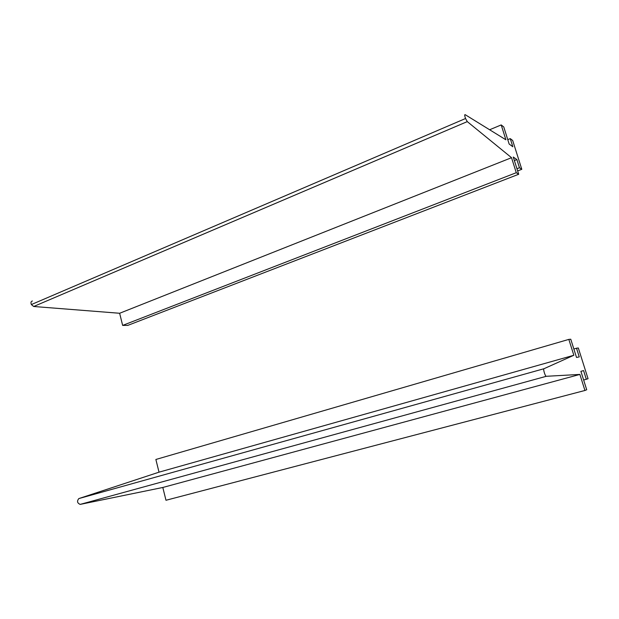 <?xml version="1.0" encoding="UTF-8"?>
<svg xmlns="http://www.w3.org/2000/svg" width="619" height="619" viewBox="0 0 619 619"><rect width="100%" height="100%" fill="white"/><g stroke="black" fill="none" stroke-linecap="round" stroke-linejoin="round"><path stroke-width="0.93" d="M511.534 157.698L119.637 313.268L122.647 325.408L516.269 172.709L511.534 157.698L467.283 121.618L465.55 118.515C464.614 115.838 464.467 114.546 465.117 114.639L505.885 139.786L501.204 124.93L503.765 126.965L509.151 144.034L512.834 146.757L510.265 138.625L512.679 140.474L521.802 169.312L517.646 170.929M119.637 313.268L33.697 306.49L31.352 304.563C30.617 302.536 30.965 301.352 32.412 301.012M489.629 129.758L501.204 124.93M507.766 139.646L510.265 138.625M516.95 168.732L519.465 167.749L521.802 169.312M514.374 160.561L516.88 159.57L519.465 167.749M122.647 325.408L127.8 325.385L518.699 174.264L513.259 157.033L516.88 159.57M516.269 172.709L518.699 174.264M579.879 374.425L162.812 487.47L165.985 500.268L584.94 390.473L579.879 374.425L546.275 376.298C545.262 376.553 542.917 368.978 543.931 368.746L78.822 498.581C76.787 501.181 77.236 503.115 80.191 504.392L546.275 376.298M162.812 487.47L80.191 504.392M573.836 355.275L568.83 339.398L155.872 459.476L159.021 472.173L573.836 355.275L543.931 368.746M159.021 472.173L78.822 498.581M568.83 339.398L570.764 339.227L576.521 357.449L579.26 356.908L576.513 348.234L578.324 347.971L588.05 378.72L583.647 380.035M573.852 348.992L576.513 348.234M584.94 390.473L586.711 389.753L580.901 371.346L583.578 370.58L586.34 379.308M33.697 306.49L467.283 121.618M465.55 118.515L31.352 304.563"/></g></svg>
